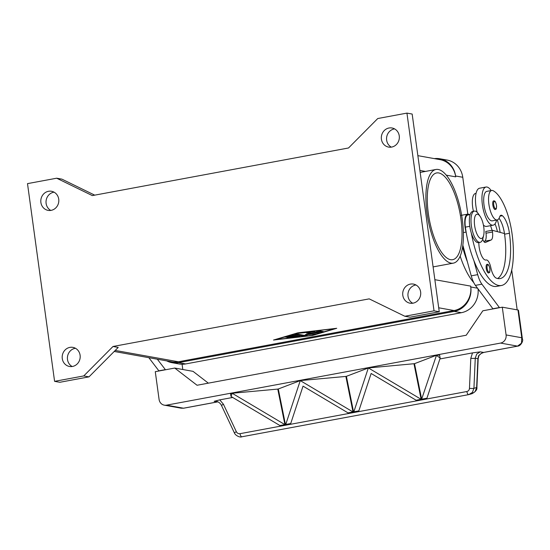 <?xml version="1.0" encoding="UTF-8"?>
<svg xmlns="http://www.w3.org/2000/svg" width="550" height="550" viewBox="0 0 550 550"><rect width="100%" height="100%" fill="white"/><g stroke="black" fill="none" stroke-linecap="round" stroke-linejoin="round"><path stroke-width="0.82" d="M434.356 158.62A21.168 19.614 100.2 0 1 439.862 158.764A21.168 19.614 100.2 0 1 455.579 175.986L455.703 176.853A21.168 19.614 -79.8 0 0 439.979 159.631L417.869 155.657M467.816 214.122L462.77 177.272A21.168 19.614 -79.8 0 0 447.047 160.05L439.862 158.764M114.208 351.464L171.806 361.804A21.168 19.614 -79.8 0 0 178.399 361.776L454.059 310.544A21.168 19.614 -79.8 0 0 470.669 286.117L470.786 286.983A21.168 19.614 100.2 0 1 454.176 311.417L178.516 362.643A21.168 19.614 100.2 0 1 171.923 362.67A21.168 19.614 100.2 0 1 166.712 360.889M171.923 362.67L179.114 363.962A21.168 19.614 -79.8 0 0 185.701 363.935L461.368 312.702A21.168 19.614 -79.8 0 0 478.06 288.998M394.584 128.886A9.701 8.992 -79.8 0 0 386.643 140.133A9.701 8.992 -79.8 0 0 391.304 147.132M399.252 135.884A9.701 8.992 100.2 0 1 388.616 147.091A9.701 8.992 100.2 0 1 381.411 139.198A9.701 8.992 100.2 0 1 392.047 127.992A9.701 8.992 100.2 0 1 399.252 135.884M415.965 284.976A9.701 8.992 -79.8 0 0 408.024 296.23A9.701 8.992 -79.8 0 0 412.692 303.229M420.633 291.974A9.701 8.992 100.2 0 1 409.998 303.188A9.701 8.992 100.2 0 1 402.799 295.295A9.701 8.992 100.2 0 1 413.428 284.082A9.701 8.992 100.2 0 1 420.633 291.974M75.446 348.267A9.701 8.992 -79.8 0 0 67.499 359.514A9.701 8.992 -79.8 0 0 72.167 366.513M80.108 355.266A9.701 8.992 100.2 0 1 69.479 366.472A9.701 8.992 100.2 0 1 62.274 358.579A9.701 8.992 100.2 0 1 72.909 347.373A9.701 8.992 100.2 0 1 80.108 355.266M54.058 192.17A9.701 8.992 -79.8 0 0 46.117 203.424A9.701 8.992 -79.8 0 0 50.786 210.423M58.726 199.169A9.701 8.992 100.2 0 1 48.097 210.375A9.701 8.992 100.2 0 1 40.892 202.482A9.701 8.992 100.2 0 1 51.521 191.276A9.701 8.992 100.2 0 1 58.726 199.169M438.24 169.483A47.637 16.913 79.5 0 0 435.951 169.476A47.637 16.913 79.5 0 0 427.481 216.274A47.637 16.913 79.5 0 0 451.069 263.141A47.637 16.913 79.5 0 0 453.358 263.141A47.637 16.913 79.5 0 0 461.828 216.349A47.637 16.913 79.5 0 0 438.24 169.483M460.989 219.244A44.11 15.661 -100.5 0 1 452.712 259.676A44.11 15.661 -100.5 0 1 428.319 213.379A44.11 15.661 -100.5 0 1 436.597 172.947A44.11 15.661 -100.5 0 1 460.989 219.244M483.67 235.256L483.003 238.157A15.881 5.637 -100.5 0 1 480.15 242.33A15.881 5.637 -100.5 0 1 479.387 242.33A15.881 5.637 -100.5 0 1 471.522 226.71A15.881 5.637 -100.5 0 1 474.348 211.111A15.881 5.637 -100.5 0 1 475.111 211.111A15.881 5.637 -100.5 0 1 478.514 213.984L480.178 216.452A12.348 4.386 -100.5 0 1 483.67 235.256A12.348 4.386 -100.5 0 1 480.858 238.501A12.348 4.386 -100.5 0 1 474.623 225.541A12.348 4.386 -100.5 0 1 477.531 214.218A12.348 4.386 -100.5 0 1 480.178 216.452M480.15 242.33L478.527 242.633A15.881 5.637 -100.5 0 1 477.764 242.633A15.881 5.637 -100.5 0 1 469.899 227.012A15.881 5.637 -100.5 0 1 472.725 211.413L474.348 211.111M478.857 242.571A12.348 4.386 79.5 0 0 485.98 260.026A12.348 4.386 79.5 0 0 486.124 259.992A8.821 3.135 -100.5 0 1 486.228 259.971A8.821 3.135 -100.5 0 1 490.82 267.575A12.348 4.386 79.5 0 0 496.279 278.121A49.397 17.538 79.5 0 0 500.17 278.554A49.397 17.538 79.5 0 0 509.438 233.269A17.641 6.263 79.5 0 0 502.391 215.724A8.821 3.135 79.5 0 0 501.036 215.236A8.821 3.135 79.5 0 0 499.613 216.982A14.994 5.328 -100.5 0 1 497.179 219.945A14.994 5.328 -100.5 0 1 495.653 219.656A14.994 5.328 -100.5 0 1 488.881 204.139A14.994 5.328 -100.5 0 1 491.7 190.458A14.994 5.328 -100.5 0 1 493.233 190.754A41.731 14.816 -100.5 0 1 512.05 233.743A56.458 20.047 -100.5 0 1 501.462 285.491A56.458 20.047 -100.5 0 1 471.336 233.097M497.179 219.945L492.319 220.853A14.994 5.328 -100.5 0 1 490.786 220.557A14.994 5.328 -100.5 0 1 484.014 205.04A14.994 5.328 -100.5 0 1 486.839 191.366L491.7 190.458M469.569 214.692A14.114 5.012 79.5 0 0 467.699 214.143A14.114 5.012 79.5 0 0 466.07 232.093L466.242 232.719A56.458 20.047 -100.5 0 1 465.376 227.136A13.234 4.696 -100.5 0 1 465.836 217.271A13.234 4.696 -100.5 0 1 467.857 215.009L470.147 214.583M473.433 211.282A14.994 5.328 -100.5 0 1 475.489 193.469L476.053 193.366M491.136 190.561A19.408 6.889 79.5 0 0 486.963 187.028A19.408 6.889 79.5 0 0 486.035 187.028A19.408 6.889 79.5 0 0 482.584 206.092A19.408 6.889 79.5 0 0 492.188 225.184A19.408 6.889 79.5 0 0 493.123 225.184L486.64 226.394A19.408 6.889 -100.5 0 1 485.705 226.394A19.408 6.889 -100.5 0 1 483.422 225.115M477.152 212.314A19.408 6.889 -100.5 0 1 479.545 188.231L486.035 187.028M493.639 200.867C494.196 201.3 495.103 199.547 496.513 205.356C496.348 210.994 496.141 208.326 495.248 209.536A4.414 1.567 -100.5 0 1 492.807 204.909A4.414 1.567 -100.5 0 1 493.639 200.867A4.414 1.567 -100.5 0 1 493.852 200.867M487.032 264.303C487.589 264.736 488.496 262.982 489.913 268.792C489.741 274.429 489.534 271.762 488.647 272.979A4.414 1.567 -100.5 0 1 486.207 268.345A4.414 1.567 -100.5 0 1 487.032 264.303A4.414 1.567 -100.5 0 1 487.245 264.303M468.641 394.632L241.89 436.776A3.527 1.251 -100.5 0 1 241.842 436.783L468.689 394.625A3.527 1.251 -100.5 0 0 468.744 394.611L472.381 392.453L473.928 388.314L475.262 358.243L476.706 354.035L480.308 351.842L472.512 352.894L470.8 358.297L469.466 388.369C469.288 390.074 468.414 391.126 466.84 391.524L239.992 433.689C238.384 433.874 237.16 433.214 236.335 431.695L223.444 404.271L221.451 405.398L234.348 432.822L236.335 431.695M480.989 353.629A3.527 1.079 -114.1 0 0 481.044 353.609A3.527 1.079 -114.1 0 0 481.25 353.382L478.61 355.706L477.916 358.717L476.637 387.516L475.09 391.648L472.065 393.669L468.696 394.625A3.527 1.251 -100.5 0 1 467.686 393.862A3.527 1.251 -100.5 0 1 466.84 391.524M223.444 404.271L219.766 399.864L214.156 401.308L217.442 401.899L183.501 408.21L181.232 408.203L164.319 405.164A7.054 6.538 100.2 0 1 161.652 403.982A7.054 6.538 100.2 0 1 159.081 399.424L155.279 371.676L174.735 368.06L193.029 371.346L208.354 383.158M217.986 401.823A7.054 6.538 -79.8 0 0 217.442 401.899A3.527 1.251 79.5 0 0 217.614 401.899L183.673 408.21A3.527 1.251 79.5 0 0 183.673 408.21A3.527 1.251 79.5 0 1 183.501 408.21L166.519 405.158A7.054 6.538 100.2 0 1 164.319 405.164M478.184 358.538A3.527 0.454 -177.5 0 1 478.184 358.559A3.527 0.454 -177.5 0 1 477.916 358.717L475.262 358.243A3.527 0.454 -177.5 0 1 473.426 358.401A3.527 0.454 -177.5 0 1 470.8 358.297M234.355 432.829L234.348 432.822C235.132 435.339 239.972 437.8 241.842 436.783A3.527 1.251 -100.5 0 1 240.838 436.019A3.527 1.251 -100.5 0 1 239.992 433.689M214.156 401.308L216.404 401.314C218.721 401.94 220.399 403.301 221.458 405.398M522.459 339.329L521.771 337.748L521.469 343.173L517.543 346.129L483.601 352.433A7.054 6.538 -79.8 0 0 481.25 353.382A3.527 0.997 56.8 0 0 481.532 353.341L483.773 352.433A3.527 1.251 -100.5 0 1 483.601 352.433L480.308 351.842M174.735 368.06L197.044 385.254L466.221 335.232L482.831 310.798L502.288 307.182L506.089 334.936A7.054 6.538 100.2 0 1 504.866 340.196A7.054 6.538 100.2 0 1 500.555 343.076L517.543 346.129A3.527 1.251 -100.5 0 0 517.708 346.129L517.708 346.129A3.527 1.251 -100.5 0 0 517.743 346.122M293.219 335.143L300.094 336.407L288.482 337.817L296.718 336.662L294.669 336.291L286.784 337.514L293.686 336.112L291.631 335.748L285.093 337.205L293.219 335.143M285.945 336.896L291.589 335.397L293.686 336.112M291.631 335.748L291.589 335.397M288.337 337.109L294.621 335.947L296.718 336.662M294.669 336.291L294.621 335.947M296.718 336.641L299.502 336.27M316.993 330.983L320.897 331.684L322.884 331.492M323.379 331.581L320.946 332.035L316.442 331.196L318.972 330.791L323.379 331.581M298.341 332.949L275.935 339.591L311.905 335.383L334.311 328.742L298.313 332.784M297.77 332.846L336.744 328.295L312.469 335.486L273.501 340.044L297.77 332.846M275.468 339.46L275.914 339.412M334.297 328.659L334.73 328.529M312.978 331.492L319.646 332.688L317.212 333.142L310.826 331.994L298.162 333.334L312.978 331.492M310.839 331.657L317.164 332.791L319.151 332.599M304.487 335.39L306.103 334.345L311.781 334.029L306.57 333.094L308.997 332.64L315.817 333.898L307.773 334.647L306.054 335.754L303.566 336.112L294.518 334.489L296.952 334.036L304.487 335.39M294.972 334.228L303.518 335.761L306.006 335.404L307.725 334.297L315.226 333.761M307.773 334.647L307.725 334.297M307.017 332.839L311.781 334.029M56.684 178.207L27.5 183.631L54.588 381.349L83.772 375.925L112.998 346.486L369.201 298.87L404.834 316.257L410.066 317.192L439.251 311.768L412.163 114.049L406.938 113.108L377.754 118.532L348.528 147.978L92.324 195.594L56.684 178.207L61.916 179.142L94.717 195.147M112.998 346.486L118.223 347.421L88.997 376.86L59.812 382.284L54.588 381.349M478.995 355.479A3.527 0.914 -152.8 0 1 478.974 355.52A3.527 0.914 -152.8 0 1 478.61 355.706M522.445 339.24L518.471 310.248A7.054 0.88 172.2 0 0 517.969 310.001L521.771 337.748L506.089 334.936M303.036 386.134L290.531 424.126L285.546 425.047L300.266 380.6L353.011 411.957L353.121 412.493L348.136 413.414L348.026 412.878L303.036 386.134M348.026 412.878L353.011 411.957M285.436 424.511L290.421 423.589L290.531 424.126L285.546 425.047L278.293 388.987L300.266 380.6M368.369 367.943L421.114 399.293L421.224 399.836L416.24 400.757L416.13 400.221L371.14 373.478L358.634 411.469L353.65 412.39L368.335 367.95L414.507 363.674L436.356 355.3L440.172 358.078L426.738 398.812L421.754 399.733L421.644 399.197L436.466 355.286M353.54 411.854L358.524 410.926L358.634 411.469L353.65 412.39L346.397 376.331L368.534 367.909M413.978 363.77L421.224 399.836L416.24 400.757L416.137 400.221L421.114 399.293M421.644 399.197L426.628 398.269L426.738 398.812L421.754 399.733L414.507 363.674M232.121 393.264L277.771 389.084L285.017 425.15L280.032 426.071L279.923 425.535L231.041 396.481L232.155 393.257L284.907 424.614L285.017 425.15L280.032 426.071L279.923 425.535L284.907 424.614M231.041 396.481L230.512 393.862L232.038 393.277M300.424 380.566L345.874 376.427L353.121 412.493L348.136 413.414L348.033 412.878M166.519 405.158L500.555 343.076M219.766 399.864L232.691 397.464M277.771 389.084L278.293 388.987M345.874 376.427L346.397 376.331M436.597 355.259L439.56 355.059L440.172 358.078M439.876 358.957L472.512 352.894M182.084 364.244L182.799 369.511M165.474 369.786L157.321 359.205M483.862 241.532L484.591 241.223A8.821 3.135 79.5 0 0 486.001 233.214L485.767 231.474L492.25 230.271L492.491 232.004A8.821 3.135 -100.5 0 1 491.074 240.02L485.402 242.461A5.294 1.877 -100.5 0 1 485.258 242.502A5.294 1.877 -100.5 0 1 483.443 240.804L482.694 239.278M497.654 278.52A49.397 17.538 79.5 0 0 504.577 234.176A17.641 6.263 79.5 0 0 504.487 233.558L492.25 230.271M517.172 309.856L511.727 270.105M501.462 285.491L496.595 286.399A56.458 20.047 -100.5 0 1 473.853 260.514L477.716 274.636A17.641 6.263 79.5 0 0 481.896 284.164L499.51 307.704M493.02 308.907L475.413 285.368A17.641 6.263 -100.5 0 1 471.233 275.846L462.853 245.231M492.539 308.818L499.022 307.615M467.369 261.724A56.458 20.047 -100.5 0 1 462.605 247.005M497.365 219.904A41.731 14.816 -100.5 0 1 500.177 232.403M497.434 231.667A17.641 6.263 79.5 0 0 495.014 223.905M473.853 260.514A56.458 20.047 -100.5 0 1 466.242 232.719M493.123 225.184A19.408 6.889 79.5 0 0 496.616 220.048M492.023 230.312A17.641 6.263 79.5 0 0 490.504 225.672M473.763 282.631A56.458 20.047 -100.5 0 1 460.171 256.149M504.487 233.558A17.641 6.263 79.5 0 0 499.063 218.302M148.844 357.686L158.984 370.989M164.986 369.696L158.496 370.899M83.772 375.925L88.997 376.86M404.834 316.257L434.026 310.832L439.251 311.768M434.026 310.832L406.938 113.108M502.288 307.182L517.969 310.001M462.77 177.272L455.579 175.986M477.469 288.186L470.786 286.983M461.368 312.702L454.176 311.417M185.701 363.935L178.516 362.643M496.464 205.329A3.706 1.313 -100.5 0 1 495.591 208.725A3.706 1.313 -100.5 0 1 493.721 204.834A3.706 1.313 -100.5 0 1 494.594 201.438A3.706 1.313 -100.5 0 1 496.464 205.329M489.857 268.764A3.706 1.313 -100.5 0 1 488.984 272.161A3.706 1.313 -100.5 0 1 487.114 268.276A3.706 1.313 -100.5 0 1 487.987 264.88A3.706 1.313 -100.5 0 1 489.857 268.764M481.532 353.341A3.527 3.527 0 0 1 481.044 353.609L478.974 355.52L478.184 358.559L476.905 387.351A3.527 0.454 -177.5 0 1 476.637 387.516L473.928 388.314A3.527 0.454 -177.5 0 1 472.086 388.472A3.527 0.454 -177.5 0 1 469.466 388.369M218.013 401.844L217.614 401.899A3.527 1.251 79.5 0 0 217.752 401.851M181.239 408.203L183.666 408.21A3.527 1.251 79.5 0 0 183.831 408.148M287.43 336.992L287.389 336.648M288.585 337.418L288.537 337.074M298.602 336.772L298.554 336.428M320.946 332.035L320.897 331.684M317.212 333.142L317.164 332.791M303.566 336.112L303.518 335.761M306.054 335.754L306.006 335.404M313.809 334.311L313.761 333.967M115.225 350.439L178.399 361.776M412.418 303.071L413.002 303.174M438.707 307.787L454.059 310.544M483.931 352.371A3.527 1.251 -100.5 0 1 483.773 352.433L517.708 346.129C520.809 346.108 523.586 340.443 522.445 339.226M463.389 232.588L466.07 232.093M471.233 275.846L477.716 274.636M475.413 285.368L481.896 284.164M486.001 233.214L492.491 232.004M484.591 241.223L491.074 240.02M469.796 226.318L465.376 227.136M509.438 233.269L504.577 234.176M502.391 215.724L499.95 216.178M419.891 170.424L425.466 171.421M446.256 175.154L455.703 176.853M434.857 279.689L470.669 286.117M435.951 169.476L420.159 172.411M476.898 387.351C477.283 389.558 475.674 391.662 472.065 393.669M467.699 214.143L461.209 215.346M485.781 260.054L486.228 259.971M433.104 266.908L453.358 263.141"/></g></svg>

